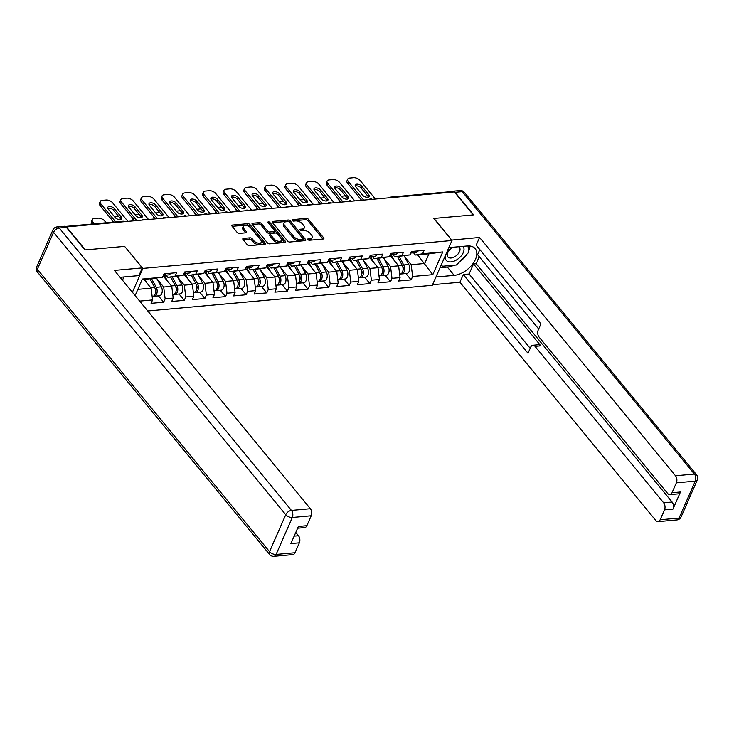<?xml version="1.0" encoding="UTF-8"?>
<svg xmlns="http://www.w3.org/2000/svg" width="734" height="734" viewBox="0 0 734 734"><rect width="100%" height="100%" fill="white"/><g stroke="black" fill="none" stroke-linecap="round" stroke-linejoin="round"><path stroke-width="1.1" d="M307.941 239.605A1.156 0.606 23.7 0 0 309.436 240.247L323.226 239A1.651 0.872 23.7 0 0 323.887 238.633A1.651 0.872 23.7 0 0 323.676 237.853L308.427 219.31A1.651 0.872 23.7 0 0 306.28 218.393L292.49 219.64A1.156 0.606 23.7 0 0 292.031 219.897A1.156 0.606 23.7 0 0 292.178 220.439A1.156 0.606 23.7 0 0 293.683 221.081L295.463 220.916A5.276 2.789 23.7 0 1 302.325 223.842L303.601 225.393A5.276 2.789 23.7 0 1 304.28 227.889A5.276 2.789 23.7 0 1 302.16 229.063L300.371 229.219A1.156 0.606 23.7 0 0 299.912 229.476A1.156 0.606 23.7 0 0 300.059 230.026A1.156 0.606 23.7 0 0 301.555 230.669L303.344 230.504A5.276 2.789 23.7 0 1 310.207 233.43L311.482 234.972A5.276 2.789 23.7 0 1 312.152 237.467A5.276 2.789 23.7 0 1 310.032 238.642L308.252 238.807A1.156 0.606 23.7 0 0 307.785 239.064A1.156 0.606 23.7 0 0 307.941 239.605M243.477 238.394A1.651 0.872 23.7 0 0 242.816 238.761A1.651 0.872 23.7 0 0 243.027 239.541L247.312 244.752A1.651 0.872 23.7 0 0 249.45 245.661L264.763 244.284A1.651 0.872 23.7 0 0 265.424 243.908A1.651 0.872 23.7 0 0 265.213 243.128L249.964 224.586A1.651 0.872 23.7 0 0 247.817 223.668L232.504 225.054A1.651 0.872 23.7 0 0 231.843 225.421A1.651 0.872 23.7 0 0 232.054 226.2L237.229 232.485A1.651 0.872 23.7 0 0 239.367 233.403L245.927 232.806A1.651 0.872 23.7 0 0 246.587 232.439A1.651 0.872 23.7 0 0 246.376 231.66L243.807 228.54A4.413 2.33 23.7 0 1 243.248 226.457A4.413 2.33 23.7 0 1 246.56 225.567A4.413 2.33 23.7 0 1 250.753 227.916L260.79 240.128A4.413 2.33 23.7 0 1 261.359 242.211A4.413 2.33 23.7 0 1 258.047 243.101A4.413 2.33 23.7 0 1 253.854 240.752L252.175 238.715A1.651 0.872 23.7 0 0 250.037 237.807L243.477 238.394L242.991 239.504M124.743 246.358L85.346 249.909L66.445 226.916L454.337 191.913L473.237 214.906L433.84 218.457L451.97 240.504L142.873 268.405L124.697 246.468M287.664 241.11A1.651 0.872 23.7 0 0 289.811 242.018L305.124 240.642A1.651 0.872 23.7 0 0 305.784 240.266A1.651 0.872 23.7 0 0 305.573 239.486L290.325 220.943A1.651 0.872 23.7 0 0 288.178 220.026L272.864 221.411A1.651 0.872 23.7 0 0 272.204 221.778A1.651 0.872 23.7 0 0 272.415 222.558L287.664 241.11M284.948 242.459L269.635 243.844A1.651 0.872 23.7 0 1 267.488 242.926L252.239 224.375A1.651 0.872 23.7 0 1 252.028 223.595A1.651 0.872 23.7 0 1 252.689 223.228L259.24 222.641A1.651 0.872 23.7 0 1 261.387 223.549L267.571 231.072A1.651 0.872 23.7 0 0 269.717 231.99L274.066 231.595A1.651 0.872 23.7 0 0 274.727 231.228A1.651 0.872 23.7 0 0 274.516 230.448L268.075 222.613A1.156 0.606 23.7 0 1 267.928 222.072A1.156 0.606 23.7 0 1 268.791 221.842A1.156 0.606 23.7 0 1 269.892 222.457L285.398 241.312A1.651 0.872 23.7 0 1 285.609 242.092A1.651 0.872 23.7 0 1 284.948 242.459M132.395 292.279L142.873 268.405M147.763 310.977L432.308 285.297L451.97 240.504M158.443 295.866L163.645 302.206L165.141 298.811L163.691 287.031L157.067 278.975M163.645 302.206L151.085 303.335L152.58 299.94L139.653 301.105M135.12 295.6L142.387 279.039L162.553 277.223L164.04 273.828L176.6 272.69L175.114 276.085L183.179 275.36L184.665 271.965L197.226 270.828L195.739 274.232L203.804 273.498L205.291 270.103L217.851 268.974L216.356 272.369L224.421 271.635L225.916 268.24L238.477 267.112L236.981 270.507L245.046 269.773L246.541 266.378L259.102 265.249L257.606 268.644L265.671 267.919L267.167 264.524L279.718 263.387L278.232 266.781L286.297 266.057L287.783 262.662L300.344 261.524L298.857 264.919L306.922 264.194L308.408 260.799L320.969 259.662L319.483 263.056L327.548 262.332L329.034 258.937L341.594 257.799L340.108 261.194L348.173 260.469L349.659 257.074L362.22 255.946L360.724 259.341L368.789 258.607L370.285 255.212L382.845 254.083L381.35 257.478L389.415 256.744L390.91 253.349L403.471 252.221L401.975 255.616L410.04 254.882L411.535 251.487L424.087 250.358L422.601 253.753L442.758 251.936L432.785 274.654L412.627 276.47L411.178 264.699L404.553 256.643M405.93 273.534L411.141 279.865L412.627 276.47M411.141 279.865L398.58 281.003L400.067 277.608L392.002 278.333L390.552 266.552L383.937 258.506M385.304 275.397L390.516 281.728L392.002 278.333M390.516 281.728L377.955 282.865L379.441 279.471L371.376 280.195L369.927 268.415L363.312 260.368M364.679 277.259L369.89 283.59L371.376 280.195M369.89 283.59L357.33 284.728L358.816 281.333L350.751 282.058L349.301 270.277L342.686 262.231M344.053 279.113L349.265 285.453L350.751 282.058M349.265 285.453L336.704 286.581L338.2 283.186L330.135 283.92L328.685 272.14L322.061 264.084M323.428 280.975L328.639 287.315L330.135 283.92M328.639 287.315L316.079 288.444L317.574 285.049L309.509 285.783L308.06 274.002L301.435 265.947M302.812 282.838L308.014 289.178L309.509 285.783M308.014 289.178L295.453 290.306L296.949 286.911L288.884 287.636L287.434 275.865L280.81 267.809M282.186 284.7L287.389 291.031L288.884 287.636M287.389 291.031L274.837 292.169L276.323 288.774L268.259 289.499L266.809 277.727L260.185 269.672M261.561 286.563L266.772 292.894L268.259 289.499M266.772 292.894L254.212 294.031L255.698 290.636L247.633 291.361L246.184 279.59L239.568 271.534M240.936 288.425L246.147 294.756L247.633 291.361M246.147 294.756L233.586 295.894L235.073 292.499L227.008 293.224L225.558 281.443L218.943 273.397M220.31 290.288L225.522 296.619L227.008 293.224M225.522 296.619L212.961 297.756L214.447 294.362L206.382 295.086L204.933 283.306L198.318 275.259M199.685 292.141L204.896 298.481L206.382 295.086M204.896 298.481L192.336 299.619L193.831 296.215L185.766 296.949L184.317 285.168L177.692 277.122M179.059 294.004L184.271 300.344L185.766 296.949M184.271 300.344L171.71 301.472L173.206 298.077L165.141 298.811M166.077 275.112L167.93 277.369L175.114 276.085M183.179 275.36L167.93 277.369M163.691 287.031L171.756 286.306L163.159 275.846M173.206 298.077L171.756 286.306M186.702 273.25L188.555 275.507L195.739 274.232M203.804 273.498L188.555 275.507M184.317 285.168L192.381 284.443L183.784 273.984M193.831 296.215L192.381 284.443M207.327 271.387L209.181 273.644L216.356 272.369M224.421 271.635L209.181 273.644M204.933 283.306L212.998 282.581L204.401 272.121M214.447 294.362L212.998 282.581M227.953 269.534L229.806 271.782L236.981 270.507M245.046 269.773L229.806 271.782M225.558 281.443L233.623 280.718L225.026 270.259M235.073 292.499L233.623 280.718M248.569 267.671L250.422 269.919L257.606 268.644M265.671 267.919L250.422 269.919M246.184 279.59L254.248 278.856L245.651 268.405M255.698 290.636L254.248 278.856M269.194 265.809L271.048 268.057L278.232 266.781M286.297 266.057L271.048 268.057M266.809 277.727L274.874 276.993L266.277 266.543M276.323 288.774L274.874 276.993M289.82 263.946L291.673 266.203L298.857 264.919M306.922 264.194L291.673 266.203M287.434 275.865L295.499 275.131L286.902 264.68M296.949 286.911L295.499 275.131M310.445 262.084L312.299 264.341L319.483 263.056M327.548 262.332L312.299 264.341M308.06 274.002L316.125 273.277L307.528 262.818M317.574 285.049L316.125 273.277M331.071 260.221L332.924 262.478L340.108 261.194M348.173 260.469L332.924 262.478M328.685 272.14L336.741 271.415L328.144 260.955M338.2 283.186L336.741 271.415M351.696 258.359L353.549 260.616L360.724 259.341M368.789 258.607L353.549 260.616M349.301 270.277L357.366 269.552L348.769 259.093M358.816 281.333L357.366 269.552M372.322 256.505L374.175 258.753L381.35 257.478M389.415 256.744L374.175 258.753M369.927 268.415L377.992 267.69L369.395 257.23M379.441 279.471L377.992 267.69M392.938 254.643L394.791 256.891L401.975 255.616M410.04 254.882L394.791 256.891M390.552 266.552L398.617 265.827L390.02 255.368M400.067 277.608L398.617 265.827M392.149 197.529A2.523 1.541 84.8 0 0 391.121 197.042L451.006 191.638A2.523 1.541 84.8 0 1 452.034 192.115M413.563 252.78L415.416 255.028L422.601 253.753M411.178 264.699L424.729 263.469L428.968 253.808L415.416 255.028M417.628 254.836L432.785 274.654M428.968 253.808L442.758 251.936M162.553 277.223L142.102 279.7M137.864 289.361L151.131 288.168L144.029 279.526M152.58 299.94L151.131 288.168M308.5 240.036L309.464 239.954A5.276 2.789 23.7 0 0 311.583 238.77L312.152 237.467M304.28 227.889L303.702 229.192A5.276 2.789 23.7 0 1 301.582 230.366L300.619 230.458M322.988 239.027L307.849 220.613A1.651 0.872 23.7 0 0 305.711 219.695L292.738 220.87M304.885 240.66L289.747 222.246A1.651 0.872 23.7 0 0 287.609 221.338L272.525 222.696M302.509 239.321A1.156 0.606 23.7 0 0 302.977 239.064A1.156 0.606 23.7 0 0 302.821 238.522L289.435 222.237A1.156 0.606 23.7 0 0 287.939 221.604L286.058 221.769A5.276 2.789 23.7 0 0 283.939 222.943A5.276 2.789 23.7 0 0 284.618 225.439L293.765 236.568A5.276 2.789 23.7 0 0 300.628 239.495L302.509 239.321L301.94 240.633A1.156 0.606 23.7 0 0 302.399 240.376L302.977 239.064M283.939 222.943L283.361 224.255A5.276 2.789 23.7 0 0 284.04 226.751L284.618 225.439M301.94 240.633L300.059 240.798A5.276 2.789 23.7 0 1 293.187 237.88L284.04 226.751M252.349 224.512L258.671 223.943L259.24 222.641M274.727 231.228L274.149 232.531A1.651 0.872 23.7 0 1 273.488 232.898L269.139 233.293A1.651 0.872 23.7 0 1 266.993 232.384L260.809 224.861A1.651 0.872 23.7 0 0 258.671 223.943M284.709 242.477L269.314 223.76A1.156 0.606 23.7 0 0 268.598 223.264M273.984 238.88A4.413 2.33 23.7 0 0 278.186 241.229A4.413 2.33 23.7 0 0 281.498 240.339A4.413 2.33 23.7 0 0 280.929 238.256L277.397 233.953A1.651 0.872 23.7 0 0 275.25 233.036L270.901 233.43A1.651 0.872 23.7 0 0 270.24 233.797A1.651 0.872 23.7 0 0 270.451 234.577L273.984 238.88L273.415 240.183A4.413 2.33 23.7 0 0 277.608 242.532A4.413 2.33 23.7 0 0 280.92 241.651L281.498 240.339M270.24 233.797L269.662 235.109A1.651 0.872 23.7 0 0 269.873 235.889L270.451 234.577M273.415 240.183L269.873 235.889M261.359 242.211L260.79 243.523A4.413 2.33 23.7 0 1 257.469 244.404A4.413 2.33 23.7 0 1 253.276 242.064L251.606 240.027A1.651 0.872 23.7 0 0 249.459 239.11L243.137 239.679M243.248 226.457L242.67 227.76A4.413 2.33 23.7 0 0 243.238 229.852L243.807 228.54M245.688 232.825L243.238 229.852M264.534 244.303L249.395 225.888A1.651 0.872 23.7 0 0 247.248 224.98L232.173 226.338M400.929 273.828A5.542 3.395 -95.2 0 0 401.737 273.91A5.542 3.395 -95.2 0 0 404.471 270.663A5.542 3.395 -95.2 0 0 403.728 264.974L399.14 256.505M401.737 273.91L406.829 273.452A5.542 3.395 -95.2 0 0 409.563 270.204A5.542 3.395 -95.2 0 0 408.81 264.506L404.168 255.927M402.443 265.763L402.746 266.314A3.358 2.055 84.8 0 1 402.938 270.552M345.411 195.85L341.76 196.18A5.037 2.661 23.7 0 0 341.338 196.235M399.635 274.103L400.149 274.057A5.542 3.395 -95.2 0 0 402.883 270.809A5.542 3.395 -95.2 0 0 402.14 265.112L397.553 256.643M394.433 260.735L391.213 254.799M339.897 200.804L340.31 202.199M339.64 201.382A5.037 2.661 -156.3 0 1 338.869 199.556M355.284 186.032A3.863 2.046 -156.3 0 1 361.1 187.996L367.927 196.29A3.863 2.046 -156.3 0 1 368.404 197.097M361.614 200.281L347.604 183.234A5.037 2.661 -156.3 0 1 346.953 180.848L347.705 179.151A5.037 2.661 23.7 0 0 348.347 181.537L347.604 183.234M413.068 251.349A5.542 3.395 84.8 0 1 410.912 253.019A5.542 3.395 84.8 0 1 410.856 253.019M418.16 250.89A5.542 3.395 84.8 0 1 416.004 252.56L410.912 253.019M347.705 179.151A5.037 2.661 23.7 0 1 349.723 178.032L353.559 177.683A5.037 2.661 23.7 0 1 360.119 180.472L375.377 199.033M363.614 200.098L348.347 181.537M361.853 186.298L368.67 194.593A3.863 2.046 -156.3 0 1 369.165 196.418A3.863 2.046 -156.3 0 1 366.257 197.189A3.863 2.046 -156.3 0 1 362.587 195.143L355.77 186.849A3.863 2.046 -156.3 0 1 355.274 185.014A3.863 2.046 -156.3 0 1 358.174 184.243A3.863 2.046 -156.3 0 1 361.853 186.298L361.1 187.996M452.126 247.33A10.918 6.413 140.6 0 0 445.465 258.873A10.918 6.413 140.6 0 0 455.722 260.387A10.918 6.413 140.6 0 0 462.961 246.349M453.282 247.22A7.478 4.395 140.6 0 0 452.906 247.413A7.478 4.395 140.6 0 0 447.859 256.928A7.478 4.395 140.6 0 0 454.364 256.946A7.478 4.395 140.6 0 0 459.411 247.431A7.478 4.395 140.6 0 0 458.548 246.743M467.971 245.927L468.925 252.138L456.429 264.992L442.162 266.277L441.767 263.735M441.18 265.084L442.162 266.277M121.064 277.204L121.312 278.792M451.621 240.082L479.568 237.449L675.5 475.77L694.41 474.063L462.218 191.647L455.08 192.299L473.632 214.869L433.977 218.448L451.667 239.972M448.841 247.624L467.063 245.982A18.901 11.102 140.6 0 1 475.21 248.67A18.901 11.102 140.6 0 1 472.311 264.524A18.901 11.102 140.6 0 1 454.162 275.36L435.95 277.002M432.565 284.709L459.906 282.241L463.282 274.534L528.021 353.274L530.719 347.136A5.037 3.092 -95.2 0 1 532.856 345.264A5.037 3.092 -95.2 0 1 535.022 346.365L663.637 502.799L672.096 502.028A5.037 3.092 84.8 0 1 672.968 509.102L680.473 491.991A5.037 3.092 84.8 0 1 678.335 493.863L669.876 494.624A5.037 3.092 -95.2 0 0 672.014 492.753L676.372 482.834A5.037 3.092 -95.2 0 0 675.5 475.77M479.238 256.698L476.164 263.717L473.513 263.956L469.099 274.011L463.282 274.534M479.825 249.588L477.586 254.689L538.683 328.997M669.876 494.624A5.037 3.092 -95.2 0 1 667.701 493.523L539.095 337.099A5.037 3.092 -95.2 0 1 538.224 330.034L540.921 323.896L476.183 245.156L479.568 237.449M459.906 282.241L655.838 520.553A5.037 3.092 -95.2 0 0 658.013 521.654A5.037 3.092 -95.2 0 0 660.15 519.782L664.509 509.864A5.037 3.092 -95.2 0 0 663.637 502.799M455.08 192.299A5.037 3.092 -95.2 0 0 452.906 191.198A5.037 3.092 -95.2 0 0 451.639 191.794M473.513 263.956L540.839 345.842L535.022 346.365M476.164 263.717L672.096 502.028M469.099 274.011L530.196 348.32M532.856 345.264L538.673 344.741A5.037 3.092 84.8 0 1 540.839 345.842M440.015 267.726L447.345 267.066A18.901 11.102 140.6 0 0 454.052 265.203M458.97 262.387A18.901 11.102 140.6 0 0 466.989 254.129M468.732 250.872A18.901 11.102 140.6 0 0 469.98 246.018M440.932 265.635L441.584 265.58M66.39 227.375L59.252 228.017A5.037 3.092 -95.2 0 0 57.087 226.916L64.225 226.274A5.037 3.092 84.8 0 1 66.39 227.375L84.951 249.945L124.615 246.367L142.304 267.892L138.928 275.589L120.156 277.287A18.901 11.102 140.6 0 0 120.073 277.296M142.304 267.892L114.412 270.406L310.354 508.717A5.037 3.092 84.8 0 1 311.216 515.791L306.867 525.709A5.037 3.092 84.8 0 1 304.729 527.581L297.637 528.223M122.468 280.204L123.899 276.947M294.16 536.141L298.481 535.747A5.037 3.092 84.8 0 1 299.353 542.821L294.995 552.739A5.037 3.092 84.8 0 1 292.866 554.61L273.956 556.317A5.037 3.092 -95.2 0 0 276.094 554.445L294.995 552.739M306.867 525.709L298.399 526.471L290.893 543.582L299.353 542.821M298.481 535.747L295.774 532.453M380.304 275.69A5.542 3.395 -95.2 0 0 381.111 275.773A5.542 3.395 -95.2 0 0 383.845 272.525A5.542 3.395 -95.2 0 0 383.102 266.827L378.515 258.359M381.111 275.773L386.203 275.314A5.542 3.395 -95.2 0 0 388.937 272.066A5.542 3.395 -95.2 0 0 388.185 266.369L383.552 257.79M381.818 267.616L382.12 268.176A3.358 2.055 84.8 0 1 382.313 272.415M324.786 197.712L321.134 198.042A5.037 2.661 23.7 0 0 320.712 198.097M379.01 275.966L379.524 275.911A5.542 3.395 -95.2 0 0 382.258 272.672A5.542 3.395 -95.2 0 0 381.515 266.974L376.927 258.506M373.808 262.598L370.597 256.661M319.272 202.667L319.685 204.061M319.015 203.245A5.037 2.661 -156.3 0 1 318.244 201.419M359.688 277.553A5.542 3.395 -95.2 0 0 360.495 277.636A5.542 3.395 -95.2 0 0 363.22 274.388A5.542 3.395 -95.2 0 0 362.477 268.69L357.889 260.221M360.495 277.636L365.578 277.177A5.542 3.395 -95.2 0 0 368.312 273.929A5.542 3.395 -95.2 0 0 367.569 268.231L362.926 259.652M361.192 269.479L361.495 270.039A3.358 2.055 84.8 0 1 361.688 274.277M304.16 199.575L300.509 199.905A5.037 2.661 23.7 0 0 300.087 199.96M358.385 277.819L358.908 277.773A5.542 3.395 -95.2 0 0 361.633 274.534A5.542 3.395 -95.2 0 0 360.889 268.837L356.311 260.368M353.182 264.46L349.971 258.515M298.646 204.529L299.059 205.924M298.389 205.107A5.037 2.661 -156.3 0 1 297.619 203.281M339.062 279.415A5.542 3.395 -95.2 0 0 339.87 279.498A5.542 3.395 -95.2 0 0 342.604 276.25A5.542 3.395 -95.2 0 0 341.851 270.552L337.273 262.084M339.87 279.498L344.952 279.039A5.542 3.395 -95.2 0 0 347.687 275.791A5.542 3.395 -95.2 0 0 346.943 270.094L342.301 261.515M340.576 271.341L340.87 271.901A3.358 2.055 84.8 0 1 341.062 276.14M283.535 201.437L279.883 201.767A5.037 2.661 23.7 0 0 279.461 201.822M337.759 279.682L338.282 279.636A5.542 3.395 -95.2 0 0 341.016 276.397A5.542 3.395 -95.2 0 0 340.264 270.699L335.686 262.231M332.557 266.323L329.346 260.377M278.021 206.382L278.434 207.786M277.764 206.97A5.037 2.661 -156.3 0 1 276.993 205.135M318.437 281.278A5.542 3.395 -95.2 0 0 319.244 281.351A5.542 3.395 -95.2 0 0 321.978 278.113A5.542 3.395 -95.2 0 0 321.226 272.415L316.648 263.946M319.244 281.351L324.336 280.893A5.542 3.395 -95.2 0 0 327.061 277.654A5.542 3.395 -95.2 0 0 326.318 271.956L321.675 263.378M319.951 273.204L320.253 273.764A3.358 2.055 84.8 0 1 320.437 278.002M262.91 203.3L259.267 203.63A5.037 2.661 23.7 0 0 258.836 203.685M317.143 281.544L317.657 281.498A5.542 3.395 -95.2 0 0 320.391 278.25A5.542 3.395 -95.2 0 0 319.639 272.562L315.06 264.093M311.932 268.185L308.72 262.24M257.395 208.245L257.817 209.649M257.139 208.832A5.037 2.661 -156.3 0 1 256.368 206.997M297.811 283.131A5.542 3.395 -95.2 0 0 298.619 283.214A5.542 3.395 -95.2 0 0 301.353 279.975A5.542 3.395 -95.2 0 0 300.601 274.277L296.022 265.809M298.619 283.214L303.711 282.755A5.542 3.395 -95.2 0 0 306.445 279.516A5.542 3.395 -95.2 0 0 305.693 273.819L301.05 265.24M299.325 275.067L299.628 275.626A3.358 2.055 84.8 0 1 299.821 279.865M242.284 205.153L238.642 205.483A5.037 2.661 23.7 0 0 238.22 205.548M296.518 283.407L297.031 283.361A5.542 3.395 -95.2 0 0 299.766 280.113A5.542 3.395 -95.2 0 0 299.013 274.415L294.435 265.947M291.306 270.039L288.095 264.102M236.77 210.107L237.192 211.511M236.513 210.695A5.037 2.661 -156.3 0 1 235.752 208.86M334.658 187.895A3.863 2.046 -156.3 0 1 340.475 189.858L347.301 198.152A3.863 2.046 -156.3 0 1 347.778 198.96M340.998 202.144L326.979 185.096A5.037 2.661 -156.3 0 1 326.336 182.711L327.08 181.014A5.037 2.661 23.7 0 0 327.722 183.399L326.979 185.096M392.442 253.212A5.542 3.395 84.8 0 1 390.286 254.882A5.542 3.395 84.8 0 1 390.231 254.882M397.534 252.753A5.542 3.395 84.8 0 1 395.378 254.423L390.286 254.882M327.08 181.014A5.037 2.661 23.7 0 1 329.107 179.894L332.933 179.546A5.037 2.661 23.7 0 1 339.493 182.335L354.751 200.896M342.989 201.96L327.722 183.399M341.227 188.161L348.044 196.455A3.863 2.046 -156.3 0 1 348.54 198.281A3.863 2.046 -156.3 0 1 345.631 199.052A3.863 2.046 -156.3 0 1 341.961 196.996L335.144 188.702A3.863 2.046 -156.3 0 1 334.649 186.876A3.863 2.046 -156.3 0 1 337.548 186.106A3.863 2.046 -156.3 0 1 341.227 188.161L340.475 189.858M314.033 189.757A3.863 2.046 -156.3 0 1 319.859 191.721L326.676 200.006A3.863 2.046 -156.3 0 1 327.162 200.822M320.373 204.006L306.353 186.959A5.037 2.661 -156.3 0 1 305.711 184.573L306.454 182.876A5.037 2.661 23.7 0 0 307.106 185.262L306.353 186.959M371.817 255.074A5.542 3.395 84.8 0 1 369.661 256.744A5.542 3.395 84.8 0 1 369.615 256.744M376.909 254.615A5.542 3.395 84.8 0 1 374.753 256.285L369.661 256.744M306.454 182.876A5.037 2.661 23.7 0 1 308.482 181.757L312.317 181.408A5.037 2.661 23.7 0 1 318.868 184.197L334.126 202.758M322.364 203.823L307.106 185.262M320.602 190.023L327.419 198.308A3.863 2.046 -156.3 0 1 327.914 200.143A3.863 2.046 -156.3 0 1 325.015 200.914A3.863 2.046 -156.3 0 1 321.336 198.859L314.519 190.565A3.863 2.046 -156.3 0 1 314.024 188.739A3.863 2.046 -156.3 0 1 316.923 187.968A3.863 2.046 -156.3 0 1 320.602 190.023L319.859 191.721M293.407 191.62A3.863 2.046 -156.3 0 1 299.233 193.574L306.05 201.868A3.863 2.046 -156.3 0 1 306.537 202.685M299.747 205.859L285.737 188.822A5.037 2.661 -156.3 0 1 285.086 186.436L285.829 184.739A5.037 2.661 23.7 0 0 286.48 187.124L285.737 188.822M351.201 256.937A5.542 3.395 84.8 0 1 349.035 258.607A5.542 3.395 84.8 0 1 348.989 258.607M356.284 256.478A5.542 3.395 84.8 0 1 354.127 258.139L349.035 258.607M285.829 184.739A5.037 2.661 23.7 0 1 287.856 183.61L291.692 183.271A5.037 2.661 23.7 0 1 298.243 186.06L313.51 204.621M301.738 205.685L286.48 187.124M299.977 191.877L306.794 200.171A3.863 2.046 -156.3 0 1 307.289 202.006A3.863 2.046 -156.3 0 1 304.39 202.777A3.863 2.046 -156.3 0 1 300.711 200.721L293.894 192.427A3.863 2.046 -156.3 0 1 293.398 190.601A3.863 2.046 -156.3 0 1 296.307 189.822A3.863 2.046 -156.3 0 1 299.977 191.877L299.233 193.574M272.791 193.482A3.863 2.046 -156.3 0 1 278.608 195.437L285.425 203.731A3.863 2.046 -156.3 0 1 285.911 204.538M279.122 207.722L265.112 190.684A5.037 2.661 -156.3 0 1 264.46 188.299L265.203 186.601A5.037 2.661 23.7 0 0 265.855 188.987L265.112 190.684M330.575 258.799A5.542 3.395 84.8 0 1 328.41 260.46A5.542 3.395 84.8 0 1 328.364 260.469M335.667 258.34A5.542 3.395 84.8 0 1 333.502 260.001L328.41 260.46M265.203 186.601A5.037 2.661 23.7 0 1 267.231 185.473L271.066 185.133A5.037 2.661 23.7 0 1 277.617 187.922L292.884 206.483M281.113 207.548L265.855 188.987M279.351 193.739L286.168 202.033A3.863 2.046 -156.3 0 1 286.664 203.859A3.863 2.046 -156.3 0 1 283.764 204.639A3.863 2.046 -156.3 0 1 280.094 202.584L273.268 194.29A3.863 2.046 -156.3 0 1 272.773 192.464A3.863 2.046 -156.3 0 1 275.681 191.684A3.863 2.046 -156.3 0 1 279.351 193.739L278.608 195.437M252.166 195.345A3.863 2.046 -156.3 0 1 257.983 197.299L264.8 205.593A3.863 2.046 -156.3 0 1 265.286 206.401M258.496 209.585L244.486 192.537A5.037 2.661 -156.3 0 1 243.835 190.161L244.578 188.464A5.037 2.661 23.7 0 0 245.229 190.84L244.486 192.537M309.95 260.662A5.542 3.395 84.8 0 1 307.794 262.322A5.542 3.395 84.8 0 1 307.739 262.332M315.042 260.203A5.542 3.395 84.8 0 1 312.877 261.864L307.794 262.322M244.578 188.464A5.037 2.661 23.7 0 1 246.606 187.335L250.441 186.987A5.037 2.661 23.7 0 1 256.992 189.785L272.259 208.346M260.487 209.41L245.229 190.84M258.726 195.602L265.552 203.896A3.863 2.046 -156.3 0 1 266.047 205.722A3.863 2.046 -156.3 0 1 263.139 206.502A3.863 2.046 -156.3 0 1 259.469 204.447L252.643 196.152A3.863 2.046 -156.3 0 1 252.147 194.327A3.863 2.046 -156.3 0 1 255.056 193.547A3.863 2.046 -156.3 0 1 258.726 195.602L257.983 197.299M277.186 284.994A5.542 3.395 -95.2 0 0 277.993 285.076A5.542 3.395 -95.2 0 0 280.727 281.838A5.542 3.395 -95.2 0 0 279.975 276.14L275.397 267.671M277.993 285.076L283.085 284.618A5.542 3.395 -95.2 0 0 285.82 281.379A5.542 3.395 -95.2 0 0 285.067 275.681L280.425 267.103M278.7 276.929L279.003 277.489A3.358 2.055 84.8 0 1 279.195 281.728M221.668 207.016L218.016 207.346A5.037 2.661 23.7 0 0 217.594 207.41M275.892 285.269L276.406 285.223A5.542 3.395 -95.2 0 0 279.14 281.975A5.542 3.395 -95.2 0 0 278.397 276.278L273.81 267.809M270.69 271.901L267.47 265.965M216.154 211.97L216.567 213.374M215.897 212.557A5.037 2.661 -156.3 0 1 215.126 210.722M231.54 197.207A3.863 2.046 -156.3 0 1 237.357 199.162L244.174 207.456A3.863 2.046 -156.3 0 1 244.661 208.263M237.871 211.447L223.861 194.4A5.037 2.661 -156.3 0 1 223.209 192.024L223.962 190.326A5.037 2.661 23.7 0 0 224.604 192.703L223.861 194.4M289.324 262.524A5.542 3.395 84.8 0 1 287.168 264.185A5.542 3.395 84.8 0 1 287.113 264.194M294.417 262.056A5.542 3.395 84.8 0 1 292.251 263.726L287.168 264.185M223.962 190.326A5.037 2.661 23.7 0 1 225.98 189.198L229.815 188.849A5.037 2.661 23.7 0 1 236.376 191.647L251.634 210.208M239.871 211.264L224.604 192.703M238.1 197.464L244.927 205.759A3.863 2.046 -156.3 0 1 245.422 207.584A3.863 2.046 -156.3 0 1 242.514 208.364A3.863 2.046 -156.3 0 1 238.844 206.309L232.027 198.015A3.863 2.046 -156.3 0 1 231.522 196.189A3.863 2.046 -156.3 0 1 234.43 195.409A3.863 2.046 -156.3 0 1 238.1 197.464L237.357 199.162M256.561 286.856A5.542 3.395 -95.2 0 0 257.368 286.939A5.542 3.395 -95.2 0 0 260.102 283.691A5.542 3.395 -95.2 0 0 259.359 278.002L254.771 269.534M257.368 286.939L262.46 286.48A5.542 3.395 -95.2 0 0 265.194 283.232A5.542 3.395 -95.2 0 0 264.442 277.544L259.808 268.965M258.074 278.792L258.377 279.342A3.358 2.055 84.8 0 1 258.57 283.581M201.043 208.878L197.391 209.208A5.037 2.661 23.7 0 0 196.969 209.273M255.267 287.132L255.781 287.086A5.542 3.395 -95.2 0 0 258.515 283.838A5.542 3.395 -95.2 0 0 257.772 278.14L253.184 269.672M250.065 273.764L246.844 267.827M195.528 213.833L195.941 215.227M195.272 214.411A5.037 2.661 -156.3 0 1 194.501 212.585M210.915 199.061A3.863 2.046 -156.3 0 1 216.732 201.024L223.558 209.318A3.863 2.046 -156.3 0 1 224.035 210.126M217.246 213.31L203.235 196.262A5.037 2.661 -156.3 0 1 202.593 193.877L203.336 192.18A5.037 2.661 23.7 0 0 203.979 194.565L203.235 196.262M268.699 264.378A5.542 3.395 84.8 0 1 266.543 266.047A5.542 3.395 84.8 0 1 266.488 266.047M273.791 263.919A5.542 3.395 84.8 0 1 271.635 265.589L266.543 266.047M203.336 192.18A5.037 2.661 23.7 0 1 205.355 191.06L209.19 190.712A5.037 2.661 23.7 0 1 215.75 193.501L231.008 212.071M219.246 213.126L203.979 194.565M217.484 199.327L224.301 207.621A3.863 2.046 -156.3 0 1 224.797 209.447A3.863 2.046 -156.3 0 1 221.888 210.227A3.863 2.046 -156.3 0 1 218.218 208.172L211.401 199.877A3.863 2.046 -156.3 0 1 210.906 198.052A3.863 2.046 -156.3 0 1 213.805 197.272A3.863 2.046 -156.3 0 1 217.484 199.327L216.732 201.024M235.935 288.719A5.542 3.395 -95.2 0 0 236.743 288.801A5.542 3.395 -95.2 0 0 239.477 285.554A5.542 3.395 -95.2 0 0 238.733 279.856L234.146 271.387M236.743 288.801L241.835 288.343A5.542 3.395 -95.2 0 0 244.569 285.095A5.542 3.395 -95.2 0 0 243.826 279.397L239.183 270.818M237.449 280.654L237.752 281.205A3.358 2.055 84.8 0 1 237.944 285.443M180.417 210.741L176.766 211.071A5.037 2.661 23.7 0 0 176.343 211.126M234.641 288.994L235.164 288.948A5.542 3.395 -95.2 0 0 237.889 285.7A5.542 3.395 -95.2 0 0 237.146 280.003L232.559 271.534M229.439 275.626L226.228 269.69M174.903 215.695L175.316 217.09M174.646 216.273A5.037 2.661 -156.3 0 1 173.875 214.447M190.29 200.923A3.863 2.046 -156.3 0 1 196.116 202.887L202.933 211.181A3.863 2.046 -156.3 0 1 203.41 211.988M196.629 215.172L182.61 198.125A5.037 2.661 -156.3 0 1 181.968 195.739L182.711 194.042A5.037 2.661 23.7 0 0 183.362 196.428L182.61 198.125M248.074 266.24A5.542 3.395 84.8 0 1 245.918 267.91A5.542 3.395 84.8 0 1 245.862 267.91M253.166 265.781A5.542 3.395 84.8 0 1 251.01 267.451L245.918 267.91M182.711 194.042A5.037 2.661 23.7 0 1 184.739 192.923L188.565 192.574A5.037 2.661 23.7 0 1 195.125 195.363L210.383 213.924M198.62 214.989L183.362 196.428M196.859 201.189L203.676 209.484A3.863 2.046 -156.3 0 1 204.171 211.309A3.863 2.046 -156.3 0 1 201.272 212.08A3.863 2.046 -156.3 0 1 197.593 210.034L190.776 201.74A3.863 2.046 -156.3 0 1 190.28 199.905A3.863 2.046 -156.3 0 1 193.18 199.134A3.863 2.046 -156.3 0 1 196.859 201.189L196.116 202.887M215.319 290.581A5.542 3.395 -95.2 0 0 216.126 290.664A5.542 3.395 -95.2 0 0 218.851 287.416A5.542 3.395 -95.2 0 0 218.108 281.718L213.53 273.25M216.126 290.664L221.209 290.205A5.542 3.395 -95.2 0 0 223.943 286.957A5.542 3.395 -95.2 0 0 223.2 281.26L218.558 272.681M216.824 282.507L217.126 283.067A3.358 2.055 84.8 0 1 217.319 287.306M159.792 212.603L156.14 212.933A5.037 2.661 23.7 0 0 155.718 212.988M214.016 290.857L214.539 290.802A5.542 3.395 -95.2 0 0 217.273 287.563A5.542 3.395 -95.2 0 0 216.521 281.865L211.942 273.397M208.814 277.489L205.603 271.543M154.278 217.558L154.69 218.952M154.021 218.136A5.037 2.661 -156.3 0 1 153.25 216.31M169.664 202.786A3.863 2.046 -156.3 0 1 175.49 204.749L182.307 213.043A3.863 2.046 -156.3 0 1 182.794 213.851M176.004 217.035L161.985 199.987A5.037 2.661 -156.3 0 1 161.342 197.602L162.086 195.905A5.037 2.661 23.7 0 0 162.737 198.29L161.985 199.987M227.457 268.103A5.542 3.395 84.8 0 1 225.292 269.773A5.542 3.395 84.8 0 1 225.246 269.773M232.54 267.644A5.542 3.395 84.8 0 1 230.384 269.314L225.292 269.773M162.086 195.905A5.037 2.661 23.7 0 1 164.113 194.785L167.948 194.437A5.037 2.661 23.7 0 1 174.499 197.226L189.757 215.787M177.995 216.851L162.737 198.29M176.233 203.052L183.05 211.346A3.863 2.046 -156.3 0 1 183.546 213.172A3.863 2.046 -156.3 0 1 180.647 213.943A3.863 2.046 -156.3 0 1 176.967 211.887L170.15 203.593A3.863 2.046 -156.3 0 1 169.655 201.767A3.863 2.046 -156.3 0 1 172.554 200.997A3.863 2.046 -156.3 0 1 176.233 203.052L175.49 204.749M194.693 292.444A5.542 3.395 -95.2 0 0 195.501 292.527A5.542 3.395 -95.2 0 0 198.235 289.279A5.542 3.395 -95.2 0 0 197.483 283.581L192.904 275.112M195.501 292.527L200.584 292.068A5.542 3.395 -95.2 0 0 203.318 288.82A5.542 3.395 -95.2 0 0 202.575 283.122L197.932 274.544M196.207 284.37L196.501 284.93A3.358 2.055 84.8 0 1 196.694 289.168M139.166 214.466L135.515 214.796A5.037 2.661 23.7 0 0 135.093 214.851M193.4 292.71L193.914 292.664A5.542 3.395 -95.2 0 0 196.648 289.425A5.542 3.395 -95.2 0 0 195.895 283.728L191.317 275.259M188.188 279.351L184.977 273.406M133.652 219.411L134.065 220.815M133.395 219.998A5.037 2.661 -156.3 0 1 132.625 218.163M149.048 204.648A3.863 2.046 -156.3 0 1 154.865 206.603L161.682 214.897A3.863 2.046 -156.3 0 1 162.168 215.713M155.379 218.897L141.368 201.85A5.037 2.661 -156.3 0 1 140.717 199.465L141.46 197.767A5.037 2.661 23.7 0 0 142.112 200.153L141.368 201.85M206.832 269.965A5.542 3.395 84.8 0 1 204.667 271.635A5.542 3.395 84.8 0 1 204.621 271.635M211.915 269.506A5.542 3.395 84.8 0 1 209.759 271.176L204.667 271.635M141.46 197.767A5.037 2.661 23.7 0 1 143.488 196.648L147.323 196.299A5.037 2.661 23.7 0 1 153.874 199.088L169.141 217.649M157.37 218.714L142.112 200.153M155.608 204.905L162.425 213.199A3.863 2.046 -156.3 0 1 162.92 215.034A3.863 2.046 -156.3 0 1 160.021 215.805A3.863 2.046 -156.3 0 1 156.342 213.75L149.525 205.456A3.863 2.046 -156.3 0 1 149.03 203.63A3.863 2.046 -156.3 0 1 151.938 202.859A3.863 2.046 -156.3 0 1 155.608 204.905L154.865 206.603M174.068 294.306A5.542 3.395 -95.2 0 0 174.875 294.389A5.542 3.395 -95.2 0 0 177.61 291.141A5.542 3.395 -95.2 0 0 176.857 285.443L172.279 276.975M174.875 294.389L179.968 293.921A5.542 3.395 -95.2 0 0 182.702 290.682A5.542 3.395 -95.2 0 0 181.949 284.985L177.307 276.406M175.582 286.232L175.885 286.792A3.358 2.055 84.8 0 1 176.068 291.031M118.541 216.328L114.899 216.658A5.037 2.661 23.7 0 0 114.476 216.713M172.774 294.573L173.288 294.527A5.542 3.395 -95.2 0 0 176.022 291.288A5.542 3.395 -95.2 0 0 175.27 285.59L170.692 277.122M167.563 281.214L164.352 275.268M113.027 221.273L113.008 222.145M112.77 221.861A5.037 2.661 -156.3 0 1 111.999 220.026M128.422 206.511A3.863 2.046 -156.3 0 1 134.239 208.465L141.056 216.759A3.863 2.046 -156.3 0 1 141.543 217.576M134.753 220.75L120.743 203.713A5.037 2.661 -156.3 0 1 120.092 201.327L120.835 199.63A5.037 2.661 23.7 0 0 121.486 202.015L120.743 203.713M186.207 271.828A5.542 3.395 84.8 0 1 184.041 273.488A5.542 3.395 84.8 0 1 183.995 273.498M191.299 271.369A5.542 3.395 84.8 0 1 189.133 273.03L184.041 273.488M120.835 199.63A5.037 2.661 23.7 0 1 122.862 198.501L126.698 198.162A5.037 2.661 23.7 0 1 133.249 200.951L148.516 219.512M136.744 220.576L121.486 202.015M134.983 206.768L141.8 215.062A3.863 2.046 -156.3 0 1 142.304 216.888A3.863 2.046 -156.3 0 1 139.396 217.668A3.863 2.046 -156.3 0 1 135.726 215.612L128.9 207.318A3.863 2.046 -156.3 0 1 128.404 205.492A3.863 2.046 -156.3 0 1 131.313 204.713A3.863 2.046 -156.3 0 1 134.983 206.768L134.239 208.465M153.443 296.16A5.542 3.395 -95.2 0 0 154.25 296.242A5.542 3.395 -95.2 0 0 156.984 293.004A5.542 3.395 -95.2 0 0 156.232 287.306L151.654 278.837M154.25 296.242L159.342 295.784A5.542 3.395 -95.2 0 0 162.076 292.545A5.542 3.395 -95.2 0 0 161.324 286.847L156.681 278.269M154.957 288.095L155.259 288.655A3.358 2.055 84.8 0 1 155.452 292.894M106.146 222.76L104.659 220.962A5.037 2.661 23.7 0 0 98.108 218.172L94.273 218.512A5.037 2.661 23.7 0 0 92.245 219.64A5.037 2.661 23.7 0 0 92.897 222.026L92.383 224.008M94.374 223.824L92.897 222.026M152.149 296.435L152.663 296.389A5.542 3.395 -95.2 0 0 155.397 293.141A5.542 3.395 -95.2 0 0 154.645 287.453L150.066 278.984M146.947 283.076L144.974 279.443M92.154 223.723A5.037 2.661 -156.3 0 1 91.502 221.338L92.245 219.64M107.797 208.373A3.863 2.046 -156.3 0 1 113.614 210.328L120.431 218.622A3.863 2.046 -156.3 0 1 120.917 219.429M113.697 222.081L100.118 205.575A5.037 2.661 -156.3 0 1 99.466 203.19L100.209 201.492A5.037 2.661 23.7 0 0 100.861 203.878L100.118 205.575M165.581 273.69A5.542 3.395 84.8 0 1 163.425 275.351A5.542 3.395 84.8 0 1 163.37 275.36M170.673 273.231A5.542 3.395 84.8 0 1 168.508 274.892L163.425 275.351M100.209 201.492A5.037 2.661 23.7 0 1 102.237 200.364L106.072 200.024A5.037 2.661 23.7 0 1 112.632 202.813L127.89 221.374M115.688 221.907L100.861 203.878M114.357 208.63L121.183 216.925A3.863 2.046 -156.3 0 1 121.679 218.75A3.863 2.046 -156.3 0 1 118.77 219.53A3.863 2.046 -156.3 0 1 115.1 217.475L108.283 209.181A3.863 2.046 -156.3 0 1 107.779 207.355A3.863 2.046 -156.3 0 1 110.687 206.575A3.863 2.046 -156.3 0 1 114.357 208.63L113.614 210.328M124.037 221.723A2.523 1.541 -95.2 0 0 123.009 221.246L65.243 226.457M309.464 239.954L310.032 238.642M300.032 229.999L300.371 229.219M301.582 230.366L302.16 229.063M292.15 220.411L292.49 219.64M305.711 219.695L306.28 218.393M307.849 220.613L308.427 219.31M323.171 239.009L323.676 237.853M307.913 239.578L308.252 238.807M272.378 222.512L272.864 221.411M287.609 221.338L288.178 220.026M289.747 222.246L290.325 220.943M305.069 240.642L305.573 239.486M293.187 237.88L293.765 236.568M300.059 240.798L300.628 239.495M252.202 224.338L252.689 223.228M260.809 224.861L261.387 223.549M266.993 232.384L267.571 231.072M269.139 233.293L269.717 231.99M273.488 232.898L274.066 231.595M269.314 223.76L269.892 222.457M284.893 242.468L285.398 241.312M249.459 239.11L250.037 237.807M251.606 240.027L252.175 238.715M253.276 242.064L253.854 240.752M245.872 232.816L246.376 231.66M232.027 226.155L232.504 225.054M247.248 224.98L247.817 223.668M249.395 225.888L249.964 224.586M264.708 244.284L265.213 243.128M403.728 264.974L408.81 264.506M398.314 265.46L402.14 265.112M368.67 194.593L367.927 196.29M672.014 492.753L680.473 491.991M672.968 509.102L664.509 509.864M660.15 519.782L679.051 518.076L695.272 481.128L676.372 482.834M447.345 267.066L454.162 275.36M679.051 518.076A5.037 3.092 84.8 0 1 676.913 519.947A5.037 5.037 0 0 0 681.079 516.956A5.037 2.661 -156.3 0 1 679.051 518.076M695.272 481.128A5.037 2.661 23.7 0 0 697.3 479.999A5.037 5.037 0 0 0 696.575 474.779A5.037 2.964 -39.4 0 0 694.41 474.063A5.037 3.092 84.8 0 1 695.272 481.128M452.906 191.198L460.044 190.546A5.037 3.092 84.8 0 1 462.218 191.647A5.037 2.964 -39.4 0 1 464.393 192.372L696.575 474.779M57.087 226.916A5.037 5.037 0 0 0 52.921 229.907A5.037 2.661 -156.3 0 0 53.573 232.293A5.037 2.964 -39.4 0 1 59.252 228.017L291.444 510.424A5.037 2.964 -39.4 0 0 285.755 514.699L53.573 232.293L37.351 269.25L269.534 551.656L285.755 514.699A5.037 2.661 23.7 0 0 292.316 517.498L276.094 554.445A5.037 2.661 -156.3 0 1 269.534 551.656A5.037 2.964 -39.4 0 0 269.607 554.5A5.037 5.037 0 0 0 273.956 556.317M311.216 515.791L292.316 517.498A5.037 3.092 -95.2 0 0 291.444 510.424L310.354 508.717M37.425 272.085A5.037 2.964 -39.4 0 1 37.351 269.25A5.037 2.661 23.7 0 1 36.7 266.864A5.037 5.037 0 0 0 37.425 272.085L269.607 554.5M383.102 266.827L388.185 266.369M377.689 267.323L381.515 266.974M362.477 268.69L367.569 268.231M357.063 269.185L360.889 268.837M341.851 270.552L346.943 270.094M336.438 271.039L340.264 270.699M321.226 272.415L326.318 271.956M315.813 272.901L319.639 272.562M300.601 274.277L305.693 273.819M295.196 274.764L299.013 274.415M348.044 196.455L347.301 198.152M327.419 198.308L326.676 200.006M306.794 200.171L306.05 201.868M286.168 202.033L285.425 203.731M265.552 203.896L264.8 205.593M279.975 276.14L285.067 275.681M274.571 276.626L278.397 276.278M244.927 205.759L244.174 207.456M259.359 278.002L264.442 277.544M253.946 278.489L257.772 278.14M224.301 207.621L223.558 209.318M238.733 279.856L243.826 279.397M233.32 280.351L237.146 280.003M203.676 209.484L202.933 211.181M218.108 281.718L223.2 281.26M212.695 282.214L216.521 281.865M183.05 211.346L182.307 213.043M197.483 283.581L202.575 283.122M192.069 284.067L195.895 283.728M162.425 213.199L161.682 214.897M176.857 285.443L181.949 284.985M171.453 285.93L175.27 285.59M141.8 215.062L141.056 216.759M156.232 287.306L161.324 286.847M150.828 287.792L154.645 287.453M121.183 216.925L120.431 218.622M391.121 197.042A2.523 2.523 0 0 0 389.58 197.758M372.138 199.327A2.523 2.523 0 0 0 368.954 199.62M351.513 201.189A2.523 2.523 0 0 0 348.329 201.474M330.887 203.052A2.523 2.523 0 0 0 327.713 203.336M310.262 204.914A2.523 2.523 0 0 0 307.087 205.199M289.636 206.777A2.523 2.523 0 0 0 286.462 207.061M269.02 208.639A2.523 2.523 0 0 0 265.836 208.924M248.395 210.502A2.523 2.523 0 0 0 245.211 210.786M227.769 212.355A2.523 2.523 0 0 0 224.586 212.649M207.144 214.218A2.523 2.523 0 0 0 203.969 214.512M186.519 216.08A2.523 2.523 0 0 0 183.344 216.365M165.893 217.943A2.523 2.523 0 0 0 162.719 218.227M145.268 219.805A2.523 2.523 0 0 0 142.093 220.09M124.652 221.668A2.523 2.523 0 0 0 123.009 221.246M658.013 521.654L676.913 519.947M681.079 516.956L697.3 479.999M464.393 192.372A5.037 5.037 0 0 0 460.044 190.546M52.921 229.907L36.7 266.864"/></g></svg>
